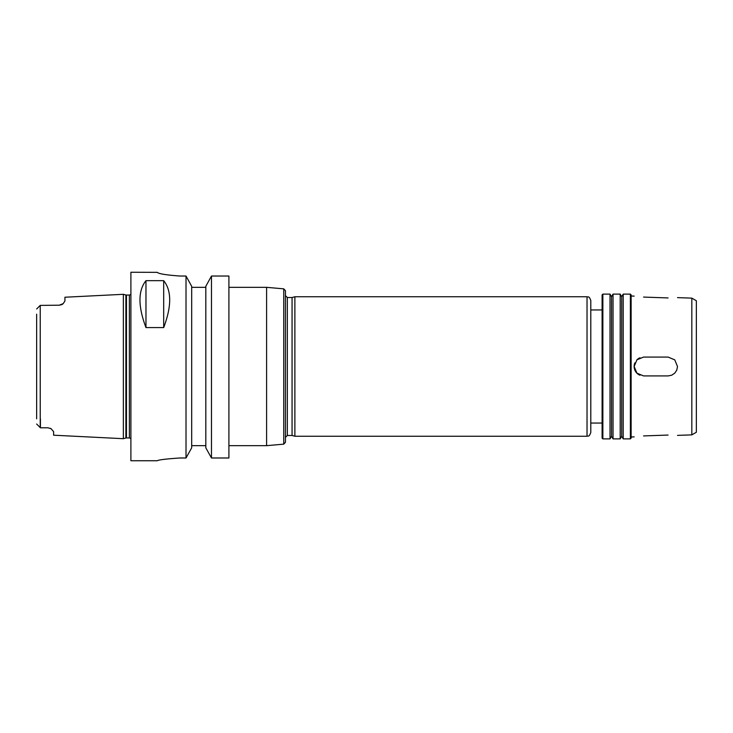 <?xml version="1.0" encoding="UTF-8"?>
<svg xmlns="http://www.w3.org/2000/svg" width="733" height="733" viewBox="0 0 733 733"><rect width="100%" height="100%" fill="white"/><g stroke="black" fill="none" stroke-linecap="round" stroke-linejoin="round"><path stroke-width="1.1" d="M668.075 357.072L674.745 359.839L677.503 366.5L676.788 370.101L674.754 373.152L671.712 375.195L668.12 375.928L643.574 375.928L636.913 373.17L634.146 366.5L636.913 359.83L643.574 357.072L668.075 357.072M639.991 357.777A9.428 9.428 0 0 0 636.922 359.821M634.87 362.881A9.428 9.428 0 0 0 639.991 375.223M668.075 297.937C680.233 297.662 680.233 297.662 668.075 297.937C680.233 297.662 680.233 297.662 668.075 297.937L643.574 297.076C631.415 295.958 631.415 295.958 643.574 297.076C631.415 295.958 631.415 295.958 643.574 297.076M668.075 435.063C680.233 435.338 680.233 435.338 668.075 435.063C680.233 435.338 680.233 435.338 668.075 435.063L643.574 435.924C631.415 437.042 631.415 437.042 643.574 435.924C631.415 437.042 631.415 437.042 643.574 435.924M228.907 287.336L266.601 287.336L266.601 445.664L228.907 445.664M283.735 444.161L283.735 288.839L285.449 290.708L285.449 442.292L283.735 444.161L266.601 445.664M285.449 366.5L285.449 437.372L287.336 435.484L292.064 435.484L294.877 436.236L587.032 436.236C588.049 435.53 588.911 437.702 590.798 432.47L590.798 423.042L602.105 423.042M285.449 295.628L287.336 297.516L287.336 435.484M287.336 297.516L292.064 297.516L292.064 435.484M292.064 297.516L294.877 296.764L294.877 436.236M602.105 309.958L590.798 309.958L590.798 300.53L590.798 432.47M602.865 294.125L602.105 294.877L602.105 438.123L602.865 438.875L610.021 438.875L610.021 294.125L602.865 294.125L602.865 438.875M610.021 294.125L611.533 296.737L611.533 436.263L610.021 438.875M613.035 366.5L613.035 438.875L620.2 438.875L620.2 294.125L613.035 294.125L613.035 366.5M620.2 294.125L621.712 296.737L621.712 436.263L620.2 438.875M623.215 366.5L623.215 438.875L630.38 438.875L630.38 294.125L623.215 294.125L623.215 366.5M630.38 294.125L631.131 294.877L631.131 438.123L630.38 438.875M691.824 434.871L696.35 432.259L696.35 300.741L691.824 298.129L691.824 434.871L677.503 435.375M211.48 276.029L228.907 276.029L228.907 457.988L211.48 457.988L205.817 447.845L205.817 286.301L211.48 276.029L211.48 457.988M36.65 314.173L36.65 418.827M59.272 305.203L63.203 303.618A5.653 5.653 0 0 1 61.746 304.635L59.272 305.203L40.233 305.395L40.233 427.605L36.65 424.022L40.416 427.797L47.957 427.797L51.053 428.713L47.957 427.797M40.416 418.827L40.416 427.797M61.746 304.635A5.653 5.653 0 0 0 63.203 303.618L64.925 300.997L64.925 297.231L123.355 294.309L123.355 438.691L53.61 435.2L53.61 431.645L51.118 428.759M40.233 305.395L36.65 308.978M51.053 428.713A5.653 5.653 0 0 0 50.33 428.319M145.968 327.587C137.978 306.293 137.978 290.653 145.968 280.666L145.968 327.587L163.688 327.587L163.688 280.666C171.687 290.653 171.687 306.293 163.688 327.587M145.968 280.666L163.688 280.666M179.897 457.988C166.162 458.913 158.621 459.838 157.283 460.745C158.621 459.838 166.162 458.913 179.897 457.988L186.017 457.988L191.679 447.845L191.679 286.301L186.017 276.029L179.897 276.029C166.153 275.022 158.612 273.794 157.283 272.337L130.895 272.255L130.895 460.745L157.283 460.745M157.283 272.337C158.612 273.794 166.153 275.022 179.897 276.029M205.817 287.336L191.679 287.336M186.017 276.029L186.017 457.988M191.679 445.664L205.817 445.664M294.877 296.764L587.032 296.764L587.032 436.236M126.461 295.06L125.884 294.987L125.884 438.013L126.461 437.94L126.461 295.06L129.384 295.06L129.384 437.94L130.895 438.508M283.735 288.839L266.601 287.336M587.032 296.764C588.049 297.47 588.911 295.298 590.798 300.53M611.533 436.263L613.035 438.875M611.533 296.737L613.035 294.125M621.712 436.263L623.215 438.875M621.712 296.737L623.215 294.125M691.824 298.129L677.503 297.625M634.146 296.114L631.131 296.004M634.146 436.886L631.131 436.996M129.384 295.06L130.895 294.492M125.884 294.987L123.355 294.309M125.884 438.013L123.355 438.691M126.461 437.94L129.384 437.94"/></g></svg>

